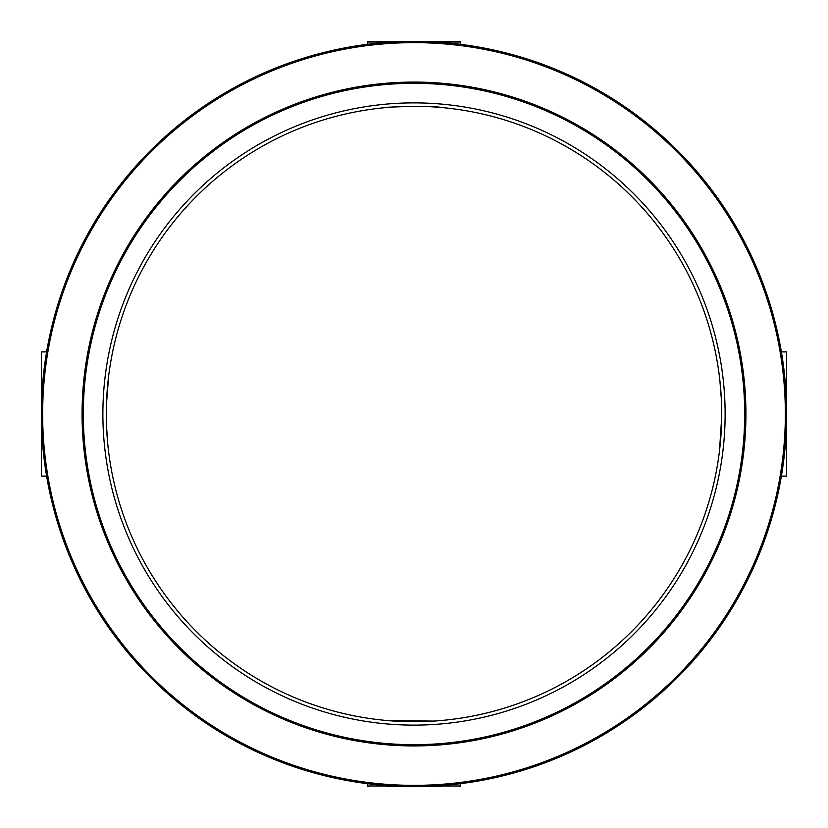 <?xml version="1.0" encoding="UTF-8"?>
<svg xmlns="http://www.w3.org/2000/svg" width="828" height="828" viewBox="0 0 828 828"><rect width="100%" height="100%" fill="white"/><g stroke="black" fill="none" stroke-linecap="round" stroke-linejoin="round"><path stroke-width="1.24" d="M106.305 416.215L106.377 406.931M106.429 404.788L108.634 376.119M107.516 386.552L106.657 399.065M411.237 106.305L405.244 106.419M397.699 106.729L395.153 106.874M387.804 107.412L386.862 107.495C373.004 107.743 430.891 104.949 441.138 107.495M720.681 388.974L720.484 386.552M719.905 380.725L721.343 399.055M721.633 420.593L721.705 414A307.705 307.705 0 0 0 414 106.294A307.705 307.705 0 0 0 106.294 414A307.705 307.705 0 0 0 414 721.705A307.705 307.705 0 0 0 721.705 414L721.705 415.014M440.641 720.546L434.855 721.002M433.561 721.085L386.862 720.505L417.974 721.685M721.436 401.125L721.633 407.531M106.439 404.457L106.357 408.08M107.671 443.063L106.564 426.875M721.685 417.209L719.47 451.022M719.905 447.255L721.436 426.875M419.454 721.654L421.7 721.612M425.685 721.488L431.771 721.188M436.201 720.898L439.347 720.66M725.121 414A311.121 311.121 0 0 0 414 102.879A311.121 311.121 0 0 0 102.879 414A311.121 311.121 0 0 0 414 725.121A311.121 311.121 0 0 0 725.121 414M82.075 414A331.924 331.924 0 0 1 414 82.075A331.924 331.924 0 0 1 745.924 414A331.924 331.924 0 0 1 414 745.924A331.924 331.924 0 0 1 82.075 414M744.682 414A330.682 330.682 0 0 0 414 83.317A330.682 330.682 0 0 0 83.317 414A330.682 330.682 0 0 0 414 744.682A330.682 330.682 0 0 0 744.682 414M42.642 414A371.358 371.358 0 0 0 414 785.358A371.358 371.358 0 0 0 785.358 414A371.358 371.358 0 0 0 414 42.642A371.358 371.358 0 0 0 42.642 414M786.6 414A372.6 372.6 0 0 1 414 786.6A372.6 372.6 0 0 1 41.4 414A372.6 372.6 0 0 1 414 41.4A372.6 372.6 0 0 1 786.6 414M441.324 786.6L386.676 786.6M460.575 44.319L460.575 42.021A0.621 0.621 0 0 0 459.954 41.4L368.046 41.4A0.621 0.621 0 0 0 367.425 42.021L367.425 44.319M781.384 476.1L786.6 476.1L786.6 351.9L781.384 351.9M46.616 351.9L41.4 351.9L41.4 476.1L46.616 476.1M368.046 786.6L367.425 785.979L392.493 785.979M435.507 785.979L460.575 785.979L460.575 783.681M460.575 42.021L435.507 42.021M392.493 42.021L367.425 42.021M367.425 785.979L367.425 783.681M460.575 785.979L459.954 786.6"/></g></svg>
